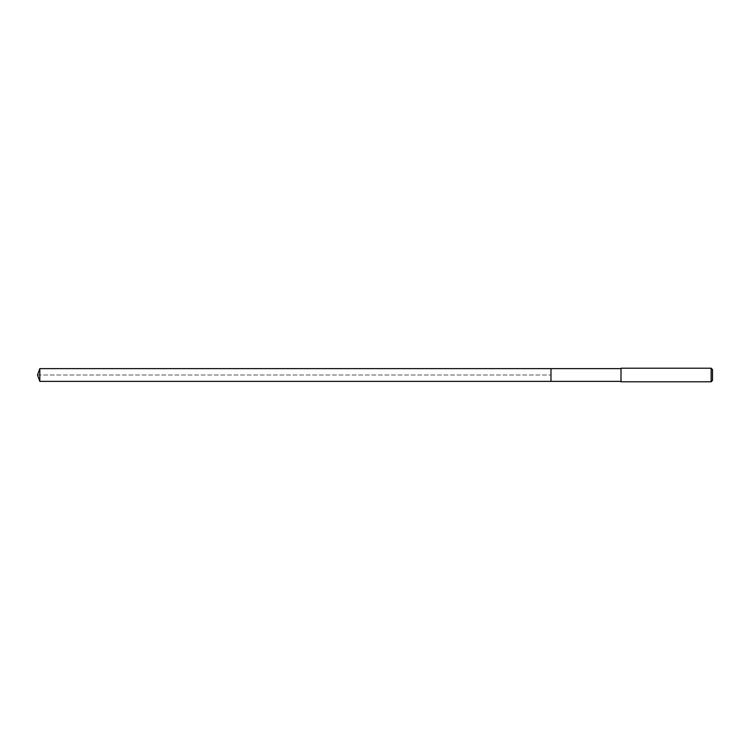 <?xml version="1.0" encoding="UTF-8"?>
<svg xmlns="http://www.w3.org/2000/svg" width="750" height="750" viewBox="0 0 750 750"><rect width="100%" height="100%" fill="white"/><g stroke="black" fill="none" stroke-linecap="round" stroke-linejoin="round"><path stroke-width="0.56" stroke-dasharray="3.75 2.81" d="M550.978 368.616L550.978 381.384L550.978 368.616M39.825 381.384L39.825 368.616M621 381.384L621 368.616L621 381.384M621 381.778L621 368.222M711.141 368.222L711.141 381.778M712.5 369.581L712.5 380.419M37.5 375L550.978 375L37.5 375"/><path stroke-width="1.12" d="M621 368.616L39.825 368.616L39.825 381.384L550.978 381.384L550.978 368.616L550.978 381.384L621 381.384M39.825 381.384L37.5 375L39.825 368.616M621 368.222L621 381.778L711.141 381.778L711.141 368.222L621 368.222M711.141 368.222L712.5 369.581L712.5 380.419L711.141 381.778"/></g></svg>
